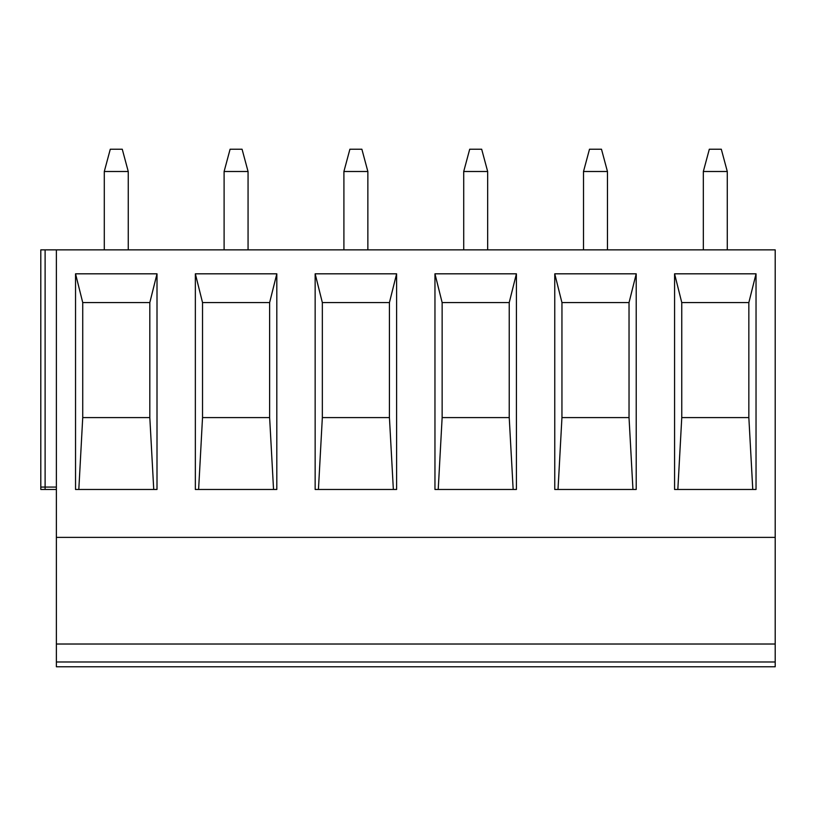 <?xml version="1.0" encoding="UTF-8"?>
<svg xmlns="http://www.w3.org/2000/svg" width="816" height="816" viewBox="0 0 816 816"><rect width="100%" height="100%" fill="white"/><g stroke="black" fill="none" stroke-linecap="round" stroke-linejoin="round"><path stroke-width="1.22" d="M56.375 489.467L40.8 489.467L40.8 249.859L40.8 487.07L40.8 249.859L56.375 249.859L56.375 666.774L775.2 666.774L775.2 644.018L56.375 644.018M56.375 537.387L775.2 537.387L775.2 644.018M56.375 249.859L775.2 249.859L775.2 537.387M756.034 273.819L756.034 489.467L674.567 489.467L674.567 273.819L756.034 273.819L748.843 302.573L748.843 417.588L681.758 417.588L677.831 489.467M636.225 273.819L636.225 489.467L554.758 489.467L554.758 273.819L636.225 273.819L629.034 302.573L629.034 417.588L561.949 417.588L558.032 489.467M516.426 273.819L516.426 489.467L434.959 489.467L434.959 273.819L516.426 273.819L509.235 302.573L509.235 417.588L442.139 417.588L438.223 489.467M396.617 273.819L396.617 489.467L315.149 489.467L315.149 273.819L396.617 273.819L389.426 302.573L389.426 417.588L322.34 417.588L318.424 489.467M276.818 273.819L276.818 489.467L195.35 489.467L195.35 273.819L276.818 273.819L269.627 302.573L269.627 417.588L202.531 417.588L198.614 489.467M157.009 273.819L157.009 489.467L75.541 489.467L75.541 273.819L157.009 273.819L149.818 302.573L149.818 417.588L82.732 417.588L78.815 489.467M40.8 487.07L56.375 487.07M727.28 249.859L727.28 171.503L721.293 149.226L709.308 149.226L703.321 171.503L703.321 249.859M727.28 171.503L703.321 171.503M607.471 249.859L607.471 171.503L601.484 149.226L589.499 149.226L583.511 171.503L583.511 249.859M607.471 171.503L583.511 171.503M487.672 249.859L487.672 171.503L481.675 149.226L469.7 149.226L463.712 171.503L463.712 249.859M487.672 171.503L463.712 171.503M367.863 249.859L367.863 171.503L361.876 149.226L349.891 149.226L343.903 171.503L343.903 249.859M367.863 171.503L343.903 171.503M248.064 249.859L248.064 171.503L242.066 149.226L230.092 149.226L224.104 171.503L224.104 249.859M248.064 171.503L224.104 171.503M128.255 249.859L128.255 171.503L122.267 149.226L110.282 149.226L104.295 171.503L104.295 249.859M128.255 171.503L104.295 171.503M752.76 489.467L748.843 417.588L681.748 417.588L681.748 302.573L674.567 273.819M748.843 302.573L681.748 302.573L748.843 302.573M632.961 489.467L629.034 417.588L561.949 417.588L561.949 302.573L629.034 302.573L561.949 302.573L554.758 273.819M513.152 489.467L509.235 417.588L442.139 417.588L442.139 302.573L509.235 302.573L442.139 302.573L434.959 273.819M393.353 489.467L389.426 417.588L322.34 417.588L322.34 302.573L389.426 302.573L322.34 302.573L315.149 273.819M273.544 489.467L269.627 417.588L202.531 417.588L202.531 302.573L269.627 302.573L202.531 302.573L195.35 273.819M153.745 489.467L149.818 417.588L82.732 417.588L82.732 302.573L149.818 302.573L82.732 302.573L75.541 273.819M45.115 489.467L45.115 249.859M56.375 661.98L775.2 661.98"/></g></svg>
